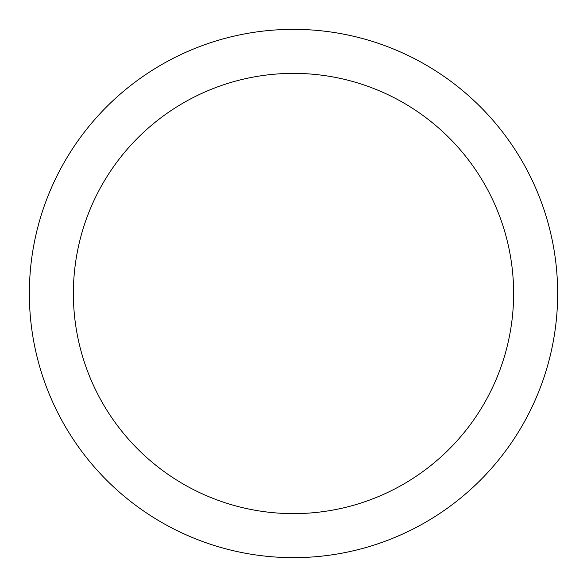<?xml version="1.0" encoding="UTF-8"?>
<svg xmlns="http://www.w3.org/2000/svg" width="587" height="587" viewBox="0 0 587 587"><rect width="100%" height="100%" fill="white"/><g stroke="black" fill="none" stroke-linecap="round" stroke-linejoin="round"><path stroke-width="0.88" d="M293.5 557.65A264.15 264.15 0 0 1 29.35 293.5A264.15 264.15 0 0 1 293.5 29.35A264.15 264.15 0 0 1 557.65 293.5A264.15 264.15 0 0 1 293.5 557.65M293.5 73.375A220.125 220.125 0 0 1 513.625 293.5A220.125 220.125 0 0 1 293.5 513.625A220.125 220.125 0 0 1 73.375 293.5A220.125 220.125 0 0 1 293.5 73.375"/></g></svg>
